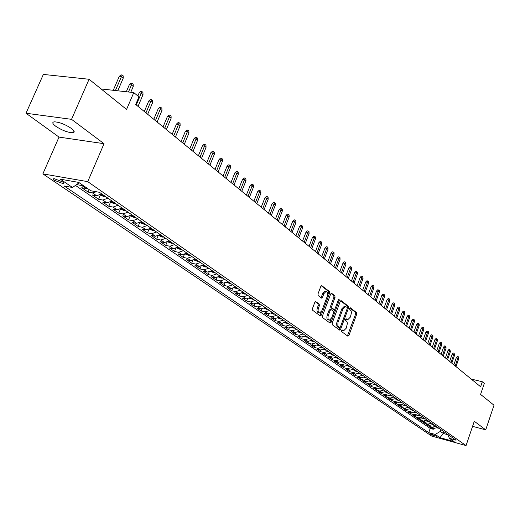 <?xml version="1.0" encoding="UTF-8"?>
<svg xmlns="http://www.w3.org/2000/svg" width="520" height="520" viewBox="0 0 520 520"><rect width="100%" height="100%" fill="white"/><g stroke="black" fill="none" stroke-linecap="round" stroke-linejoin="round"><path stroke-width="0.78" d="M341.451 330.421L341.562 331.565L347.887 336.219L348.913 335.472L356.707 314.262L356.564 312.637L350.337 307.794L349.622 308.302L349.726 309.452L351.084 310.778L351.488 312.644L350.376 317.089L347.822 319.703L346.106 318.76L345.54 319.339L345.651 320.483L346.86 321.516L347.406 323.232L346.313 328.114L343.7 330.752L342.024 329.836L341.451 330.421M55.712 126.249C61.886 130.273 67.509 132.457 72.586 132.788C75.069 132.47 74.672 131.02 71.383 128.44C65.26 124.403 59.618 122.2 54.457 121.823C51.889 122.148 52.312 123.624 55.712 126.249M54.834 180.479L63.122 183.644C64.227 183.547 63.986 182.936 62.413 181.811L54.113 178.633C52.988 178.731 53.229 179.342 54.834 180.479M315.933 301.581L314.821 302.328L312.468 308.575L312.656 310.291L320.255 315.887L321.353 315.127L329.57 293.176L329.394 291.473L321.633 285.558L320.82 286.383L318 293.885L318.182 295.607L321.692 298.168L322.517 297.336L323.908 293.631L326.079 291.421C327.62 291.87 328.029 293.475 327.288 296.238L321.874 310.707L319.618 312.956C318.103 312.481 317.72 310.882 318.454 308.159L319.365 305.734L319.183 304.025L315.562 301.502M472.57 426.348L485.726 429.845L494 405.21L480.584 394.413L484.315 383.403L482.32 381.751L480.623 386.763L135.707 104.487L138.951 96.876L133.776 92.586L101.101 88.94M71.539 119.334L26 113.243L59.014 137.091L104.033 143.696L71.539 119.334L89.076 79.261L126.568 109.441L133.776 92.586M104.033 143.696L87.737 181.643L466.057 445.582L431.659 436.053L42.874 173.881L87.737 181.643M485.726 429.845L474.286 421.272L466.057 445.582M332.189 323.128L332.358 324.792L339.56 330.089L340.606 329.336L348.524 307.905L348.368 306.261L341.289 300.742L340.236 301.47L332.189 323.128M330.038 323.083L322.641 317.636L322.465 315.952L330.661 294.028L331.461 293.209L334.867 295.737L335.036 297.427L331.747 306.248L331.916 307.925L334.237 309.589L335.049 308.763L338.455 299.618L339.007 299.046L339.307 300.281L331.103 322.329L330.038 323.083M26 113.243L43.361 74.418L89.076 79.261M76.895 184.373L77.474 184.769L77.981 183.599M83.245 185.523L81.802 185.536L86.086 188.487L81.77 187.72L88.134 192.094L89.193 189.631M96.46 191.769L92.443 192.875L96.635 195.761L92.333 194.981L98.566 199.264L100.334 195.104M107.861 198.159L102.856 200.05L106.958 202.878L102.674 202.085L108.771 206.278L110.513 202.156M118.014 205.218L113.041 207.071L117.059 209.839L112.794 209.04L118.762 213.142L120.439 209.15M127.953 212.128L123.019 213.947L126.945 216.658L122.701 215.846L128.544 219.863L130.124 216.086M137.683 218.888L132.776 220.675L136.624 223.327L132.399 222.508L138.119 226.441L139.607 222.859M147.206 225.511L142.337 227.266L146.107 229.866L141.895 229.034L147.498 232.889L148.909 229.483M156.54 231.998L151.697 233.721L155.389 236.269L151.197 235.43L156.689 239.2L158.028 235.957M165.678 238.349L160.869 240.045L164.489 242.535L160.316 241.69L165.698 245.388L166.959 242.294M174.629 244.569L169.858 246.239L173.4 248.683L169.247 247.832L174.525 251.453L175.728 248.502M183.411 250.672L178.666 252.311L182.136 254.709L178.003 253.844L183.177 257.4L184.321 254.572M192.01 256.653L187.297 258.264L190.703 260.611L186.589 259.747L191.659 263.231L192.751 260.52M200.441 262.509L195.761 264.095L199.102 266.403L195.006 265.525L199.979 268.944L201.019 266.344M208.715 268.262L204.061 269.822L207.337 272.077L203.261 271.2L208.136 274.553L209.131 272.058M216.821 273.897L212.206 275.431L215.417 277.647L211.354 276.764L216.144 280.053L217.094 277.654M224.776 279.428L220.188 280.937L223.34 283.108L219.303 282.224L223.997 285.447L224.906 283.14M232.583 284.85L228.026 286.338L231.114 288.47L227.097 287.579L231.706 290.745L232.577 288.516M240.247 290.173L235.716 291.642L238.752 293.735L234.748 292.838L239.272 295.945L240.11 293.793M247.761 295.399L243.263 296.842L246.239 298.896L242.255 297.993L246.701 301.048L247.507 298.974M255.144 300.528L250.666 301.951L253.597 303.966L249.633 303.062L253.994 306.059L254.768 304.05M262.386 305.565L257.946 306.963L260.819 308.945L256.874 308.035L261.157 310.98L261.905 309.036M269.503 310.512L265.089 311.889L267.911 313.833L263.985 312.923L268.19 315.815L268.911 313.931M276.49 315.367L272.103 316.726L274.872 318.637L270.966 317.72L275.1 320.561L275.795 318.734M283.355 320.138L278.993 321.477L281.717 323.356L277.829 322.439L281.892 325.228L282.562 323.453M290.101 324.825L285.766 326.144L288.444 327.99L284.57 327.074L288.561 329.81L289.218 328.088M296.725 329.433L292.422 330.733L295.048 332.547L291.2 331.624L295.12 334.315L295.75 332.644M303.238 333.957L298.961 335.238L301.542 337.019L297.713 336.096L301.567 338.748L302.178 337.116M309.641 338.41L305.383 339.671L307.925 341.419L304.115 340.496L307.905 343.103L308.497 341.517M315.933 342.784L311.701 344.026L314.204 345.748L310.408 344.825L314.132 347.38L314.711 345.832M322.12 347.081L317.915 348.309L320.372 350.006L316.596 349.076L320.262 351.591L320.82 350.084M328.204 351.312L324.025 352.521L326.443 354.185L322.686 353.256L326.287 355.732L326.833 354.263M334.185 355.466L330.031 356.662L332.41 358.3L328.673 357.37L332.215 359.808L332.748 358.371M340.074 359.56L335.946 360.737L338.279 362.349L334.562 361.419L338.046 363.812L338.566 362.407M345.859 363.584L341.757 364.748L344.058 366.334L340.353 365.397L343.785 367.757L344.292 366.379M351.553 367.543L347.477 368.687L349.739 370.247L346.053 369.317L349.434 371.637L349.928 370.292M357.162 371.436L353.106 372.567L355.335 374.107L351.669 373.172L354.991 375.453L355.472 374.134M362.674 375.271L358.644 376.389L360.841 377.897L357.188 376.968L360.464 379.216L360.932 377.923M368.108 379.041L364.098 380.146L366.256 381.635L362.622 380.699L365.846 382.915L366.301 381.647M373.451 382.759L369.466 383.844L371.592 385.313L367.978 384.378L371.15 386.555L371.599 385.313L375.563 384.228M378.709 386.412L374.751 387.491L376.844 388.934L373.243 387.998L376.37 390.143L376.805 388.921M383.89 390.013L379.957 391.079L382.012 392.496L378.437 391.567L381.511 393.679L381.94 392.476M388.993 393.562L385.079 394.609L387.107 396.006L383.546 395.076L386.575 397.156L386.99 395.98M394.017 397.053L390.124 398.086L392.119 399.464L388.576 398.535L391.56 400.582L391.969 399.425M398.964 400.491L395.096 401.518L397.059 402.87L393.536 401.941L396.474 403.962L396.877 402.825M403.839 403.878L399.99 404.892L401.928 406.224L398.418 405.294L401.317 407.284L401.707 406.166M408.642 407.219L404.813 408.219L406.725 409.532L403.234 408.603L406.088 410.56L406.471 409.468M413.368 410.507L409.565 411.496L411.45 412.789L407.973 411.86L410.787 413.79L411.164 412.711M418.035 413.745L414.251 414.719L416.104 416L412.646 415.071L415.415 416.975L415.786 415.916M422.63 416.943L418.866 417.904L420.693 419.166L417.255 418.236L419.985 420.115L420.349 419.068M427.154 420.089L423.416 421.044L425.217 422.286L421.791 421.356L424.482 423.209L424.84 422.182M431.62 423.189L427.901 424.132L429.676 425.36L426.263 424.431L428.922 426.257L432.322 427.18L436.02 426.25M429.273 425.243L428.922 426.257M436.774 436.28L429.884 433.661L431.06 434.7L436.774 436.28M79.196 182.728L72.52 187.493L64.233 186.011L428.734 432.647L435.214 434.434L440.336 431.405L440.934 429.663M72.52 187.493L60.327 179.192L78.722 182.403L90.838 190.769L99.424 192.296L456.079 440.187L449.449 438.36L454.116 441.584L439.953 437.665L435.214 434.434M75.459 185.4L430.203 428.415L433.297 429.26L430.677 427.459L434.076 428.389L437.762 427.459M427.901 424.132L424.482 423.209M423.416 421.044L419.985 420.115M418.866 417.904L415.415 416.975M414.251 414.719L410.787 413.79M409.565 411.496L406.088 410.56M404.813 408.219L401.317 407.284M399.99 404.892L396.474 403.962M395.096 401.518L391.56 400.582M390.124 398.086L386.575 397.156M385.079 394.609L381.511 393.679M379.957 391.079L376.37 390.143M374.751 387.491L371.15 386.555M369.466 383.844L365.846 382.915M364.098 380.146L360.464 379.216M358.644 376.389L354.991 375.453M353.106 372.567L349.434 371.637M347.477 368.687L343.785 367.757M341.757 364.748L338.046 363.812M335.946 360.737L332.215 359.808M330.031 356.662L326.287 355.732M324.025 352.521L320.262 351.591M317.915 348.309L314.132 347.38M311.701 344.026L307.905 343.103M305.383 339.671L301.567 338.748M298.961 335.238L295.12 334.315M292.422 330.733L288.561 329.81M285.766 326.144L281.892 325.228M278.993 321.477L275.1 320.561M272.103 316.726L268.19 315.815M265.089 311.889L261.157 310.98M257.946 306.963L253.994 306.059M250.666 301.951L246.701 301.048M243.263 296.842L239.272 295.945M235.716 291.642L231.706 290.745M228.026 286.338L223.997 285.447M220.188 280.937L216.144 280.053M212.206 275.431L208.136 274.553M204.061 269.822L199.979 268.944M195.761 264.095L191.659 263.231M187.297 258.264L183.177 257.4M178.666 252.311L174.525 251.453M169.858 246.239L165.698 245.388M160.869 240.045L156.689 239.2M151.697 233.721L147.498 232.889M142.337 227.266L138.119 226.441M132.776 220.675L128.544 219.863M123.019 213.947L118.762 213.142M113.041 207.071L108.771 206.278M102.856 200.05L98.566 199.264M92.443 192.875L88.134 192.094M81.802 185.536L77.474 184.769M440.336 431.405L443.339 433.485L447.746 434.688M443.937 431.75L443.339 433.485L439.953 437.665M59.014 137.091L42.874 173.881M482.32 381.751L471.218 379.067M433.641 428.272L433.297 429.26M430.203 428.415L428.734 432.647M447.551 434.259L449.449 438.36M429.676 425.36L433.387 424.418M425.217 422.286L428.948 421.337M420.693 419.166L424.45 418.204M416.104 416L419.881 415.031M411.45 412.789L415.246 411.808M406.725 409.532L410.54 408.538M401.928 406.224L405.769 405.223M397.059 402.87L400.92 401.85M392.119 399.464L396.006 398.437M387.107 396.006L391.007 394.966M382.012 392.496L385.938 391.437M376.844 388.934L380.79 387.862M366.256 381.635L370.266 380.549M360.841 377.897L364.858 376.786M355.335 374.107L359.379 372.976M349.739 370.247L353.808 369.109M344.058 366.334L348.147 365.176M338.279 362.349L342.401 361.179M332.41 358.3L336.55 357.11M326.443 354.185L330.61 352.982M320.372 350.006L324.565 348.784M314.204 345.748L318.422 344.513M307.925 341.419L312.169 340.165M301.542 337.019L305.812 335.751M295.048 332.547L299.344 331.253M288.444 327.99L292.767 326.677M281.717 323.356L286.065 322.023M274.872 318.637L279.253 317.284M267.911 313.833L272.311 312.468M260.819 308.945L265.252 307.554M253.597 303.966L258.057 302.556M246.239 298.896L250.731 297.466M238.752 293.735L243.269 292.279M231.114 288.47L235.664 286.995M223.34 283.108L227.916 281.606M215.417 277.647L220.025 276.12M207.337 272.077L211.978 270.53M199.102 266.403L203.769 264.823M190.703 260.611L195.403 259.012M182.136 254.709L186.869 253.078M173.4 248.683L178.165 247.026M164.489 242.535L169.28 240.851M155.389 236.269L160.219 234.553M146.107 229.866L150.963 228.124M136.624 223.327L141.518 221.553M126.945 216.658L131.865 214.851M117.059 209.839L122.012 208M106.958 202.878L111.943 201.006M96.635 195.761L101.66 193.85M86.086 188.487L87.529 188.481M341.653 330.05L343.259 330.655M347.353 319.599L345.728 318.988M347.425 335.881L355.635 314.028L355.485 312.403L349.791 307.97M347.315 308.029L347.288 306.02L340.626 300.839M339.099 329.752L339.989 327.821M339.515 327.925L340.243 327.399L347.21 308.568L347.1 307.411L345.449 306.462L342.901 309.069L337.968 322.433L337.818 325.923L339.515 327.925L338.65 327.724M344.877 306.339L344.363 306.221L341.816 308.834L342.901 309.069M338.429 327.672L336.85 326.021L336.668 323.096L341.816 308.834M331.058 293.397L333.775 295.503L334.867 295.737M333.242 309.335L330.817 307.684L330.649 306.007L333.938 297.193L333.775 295.503M334.796 309.231L333.658 312.299M331.266 318.728L330.018 322.082L331.103 322.329M328.322 315.432C327.6 318.091 327.964 319.663 329.42 320.138L331.643 317.909L333.522 312.858L333.353 311.188L331.032 309.536L330.207 310.362L328.322 315.432L327.223 315.185C326.502 317.844 326.872 319.417 328.328 319.891L328.998 320.047M330.187 309.381L329.115 310.122L330.207 310.362M327.223 315.185L329.115 310.122M329.583 322.751L330.018 322.082M319.156 312.851L318.513 312.709C317.005 312.234 316.615 310.635 317.35 307.918L318.26 305.487L318.084 303.784L315.257 301.665M325.488 291.298L324.974 291.187L322.803 293.397L323.908 293.631M320.996 297.745L322.803 293.397M327.516 295.483L328.464 292.942L328.296 291.245L321.23 285.747M319.807 315.556L321.555 311.396M437.106 427.928L438.951 428.285M437.469 427.687L438.126 427.713M456.359 357.559L457.334 356.499L458.263 356.714L458.77 358.566L456.359 357.559L453.837 364.845M458.263 356.714L455.247 365.996M458.77 358.566L455.995 366.606M432.718 424.892L434.603 425.262M433.089 424.651L433.771 424.684M452.185 354.081L453.174 353.015L454.11 353.229L454.623 355.095L452.185 354.081L449.644 361.413M454.11 353.229L451.061 362.57M454.623 355.095L451.815 363.188M428.266 421.818L430.196 422.201M428.643 421.577L429.351 421.61M447.96 350.551L448.955 349.486L449.891 349.7L450.411 351.579L447.96 350.551L445.393 357.935M449.891 349.7L446.81 359.093M450.411 351.579L447.584 359.723M423.755 418.697L425.724 419.088M424.132 418.45L424.866 418.496M443.671 346.976L444.678 345.897L445.621 346.112L446.141 348.01L443.671 346.976L441.084 354.406M445.621 346.112L442.507 355.57M446.141 348.01L443.287 356.207M419.172 415.532L421.187 415.935M419.556 415.285L420.316 415.331M439.322 343.35L440.336 342.264L441.285 342.478L441.812 344.39L439.322 343.35L436.709 350.825M441.285 342.478L438.139 351.995M441.812 344.39L438.932 352.644M414.525 412.321L416.585 412.737M414.55 411.821L415.701 412.126M434.915 339.671L435.935 338.579L436.885 338.793L437.326 339.163L437.424 340.724L434.915 339.671L432.269 347.191M436.885 338.793L433.706 348.368M437.424 340.724L434.512 349.024M409.806 409.058L411.912 409.494M410.196 408.804L411.015 408.87M430.437 335.94L431.47 334.841L432.425 335.056L432.874 335.433L432.965 336.999L430.437 335.94L427.772 343.512M432.425 335.056L429.215 344.688M432.965 336.999L430.027 345.358M405.015 405.75L407.173 406.198M405.418 405.496L406.263 405.568M425.9 332.15L426.94 331.045L427.895 331.26L428.35 331.643L428.447 333.223L425.9 332.15L423.202 339.775M427.895 331.26L424.651 340.957M428.447 333.223L425.477 341.634M400.16 402.396L402.363 402.851M400.562 402.135L401.44 402.214M421.291 328.308L422.338 327.197L423.306 327.411L423.768 327.795L423.859 329.387L421.291 328.308L418.568 335.978M423.306 327.411L420.024 337.168M423.859 329.387L420.862 337.857M395.226 398.983L397.475 399.457M395.356 398.482L396.539 398.808M416.611 324.409L417.671 323.291L418.639 323.505L419.113 323.895L419.204 325.494L416.611 324.409L413.868 332.131M418.639 323.505L415.324 333.326M419.204 325.494L416.175 334.022M390.215 395.525L392.522 396.012M390.637 395.259L391.573 395.356M411.866 320.45L412.938 319.325L413.907 319.534L414.388 319.937L414.479 321.548L413.621 320.827L411.866 320.45L409.091 328.224M413.907 319.534L410.56 329.427M414.479 321.548L411.424 330.128M385.132 392.015L387.491 392.516M385.56 391.736L386.522 391.846M407.05 316.433L408.129 315.302L409.11 315.51L409.591 315.913L409.682 317.538L408.811 316.81L407.05 316.433L404.248 324.259M409.11 315.51L405.717 325.462M409.682 317.538L406.594 326.183M379.964 388.447L382.375 388.966M380.406 388.167L381.401 388.284M402.162 312.351L403.247 311.214L404.228 311.422L404.723 311.838L404.813 313.469L403.929 312.728L402.162 312.351L399.328 320.236M404.228 311.422L400.803 321.445M404.813 313.469L401.694 322.173M374.719 384.826L377.188 385.359M375.167 384.534L376.194 384.663M397.196 308.211L398.294 307.067L399.282 307.275L399.782 307.69L399.874 309.342L398.976 308.588L397.196 308.211L394.335 316.147M399.282 307.275L395.818 317.363M399.874 309.342L396.721 318.097M369.395 381.147L371.917 381.693M369.85 380.848L370.91 380.991M392.151 304.005L393.263 302.855L394.257 303.062L394.765 303.485L394.856 305.142L393.946 304.382L392.151 304.005L389.266 312M394.257 303.062L390.754 313.216M394.856 305.142L391.671 313.963M363.981 377.41L366.568 377.975M364.455 377.104L365.541 377.26M387.036 299.735L388.154 298.578L389.149 298.786L389.662 299.214L389.76 300.885L388.83 300.111L387.036 299.735L384.111 307.781M389.149 298.786L385.606 309.003M389.76 300.885L386.542 309.771M358.481 373.607L361.127 374.192M358.969 373.301L360.087 373.471M381.836 295.399L382.96 294.229L383.968 294.437L384.488 294.873L384.579 296.556L383.643 295.769L381.836 295.399L378.885 303.505M383.968 294.437L380.38 304.726M384.579 296.556L381.329 305.507M352.892 369.753L355.602 370.351M353.392 369.434L354.543 369.616M376.551 290.992L377.696 289.815L378.703 290.024L379.229 290.466L379.321 292.162L378.365 291.363L376.551 290.992L373.568 299.156M378.703 290.024L375.076 300.385M379.321 292.162L376.038 301.171M347.217 365.833L349.986 366.45M347.731 365.508L348.913 365.703M371.189 286.514L372.34 285.337L373.353 285.538L373.893 285.994L373.984 287.697L373.009 286.891L371.189 286.514L368.173 294.736M373.353 285.538L369.681 295.971M373.984 287.697L370.663 296.771M341.445 361.849L344.279 362.486M341.972 361.51L343.187 361.725M365.736 281.97L366.899 280.781L367.913 280.982L368.466 281.444L368.557 283.166L367.569 282.341L365.736 281.97L362.687 290.245M367.913 280.982L364.201 291.486M368.557 283.166L365.196 292.298M335.582 357.799L338.481 358.456M336.122 357.454L337.37 357.682M360.197 277.349L361.368 276.153L362.394 276.354L362.947 276.822L363.038 278.558L362.037 277.719L360.197 277.349L357.116 285.688M362.394 276.354L358.637 286.93M363.038 278.558L359.645 287.755M329.615 353.685L332.586 354.361M330.174 353.327L331.454 353.574M354.569 272.656L355.751 271.447L356.779 271.648L357.344 272.123L357.435 273.871L356.421 273.019L354.569 272.656L351.449 281.053M356.779 271.648L352.976 282.302M357.435 273.871L354.003 283.14M323.55 349.499L326.593 350.194M324.129 349.128L325.442 349.394M324.714 348.887L324.389 348.933M348.842 267.878L350.038 266.669L351.078 266.87L351.65 267.351L351.741 269.113L350.707 268.242L348.842 267.878L345.696 276.341M351.078 266.87L347.23 277.596M351.741 269.113L348.27 278.447M317.382 345.241L320.502 345.956M317.986 344.857L319.332 345.144M318.591 344.63L318.214 344.682M343.025 263.029L344.234 261.807L345.274 262.008L345.859 262.496L345.95 264.271L344.897 263.393L343.025 263.029L339.84 271.55M345.274 262.008L341.38 272.812M345.95 264.271L342.44 273.676M311.11 340.912L314.301 341.647M311.74 340.516L313.111 340.821M312.364 340.301L311.942 340.36M337.116 258.096L338.338 256.867L339.378 257.062L339.976 257.562L340.06 259.35L338.995 258.459L337.116 258.096L333.892 266.682M339.378 257.062L335.433 267.943M340.06 259.35L336.512 268.827M304.733 336.512L308.002 337.272M305.435 336.005L306.793 336.427M306.026 335.894L305.552 335.966M331.097 253.078L332.332 251.843L333.385 252.038L333.99 252.544L334.081 254.345L332.988 253.442L331.097 253.078L327.841 261.729M333.385 252.038L329.394 262.997M334.081 254.345L330.486 263.894M298.24 332.033L301.587 332.813M298.935 331.584L300.358 331.955M299.579 331.416L299.039 331.507M324.987 247.982L326.235 246.733L327.288 246.928L327.899 247.442L327.99 249.262L326.885 248.333L324.987 247.982L321.685 256.692M327.288 246.928L323.245 257.966M327.99 249.262L324.356 258.875M291.636 327.47L295.067 328.276M293.02 326.859L292.428 326.969L293.813 327.411M318.767 242.794L320.028 241.534L321.087 241.728L321.711 242.255L321.802 244.088L320.671 243.145L318.767 242.794L315.425 251.57M321.087 241.728L316.992 252.85M321.802 244.088L318.123 253.78M284.914 322.836L288.431 323.668M286.344 322.218L285.76 322.335L287.157 322.777M312.436 237.517L313.709 236.249L314.776 236.444L315.413 236.977L315.503 238.823L314.353 237.868L312.436 237.517L309.062 246.363M314.776 236.444L310.628 247.644M315.503 238.823L311.779 248.586M278.07 318.117L281.671 318.968M279.558 317.499L278.967 317.61L280.377 318.071M306 232.147L307.288 230.874L308.36 231.062L309.003 231.608L309.094 233.467L307.931 232.492L306 232.147L302.582 241.059M308.36 231.062L304.155 242.346M309.094 233.467L305.331 243.308M271.108 313.313L274.8 314.19M272.642 312.695L272.058 312.806L273.481 313.274M299.449 226.681L300.749 225.4L301.828 225.589L302.484 226.142L302.575 228.014L301.386 227.025L299.449 226.681L295.99 235.664M301.828 225.589L297.57 236.958M302.575 228.014L298.766 237.933M264.017 308.418L267.8 309.329M265.603 307.801L265.018 307.918L266.454 308.392M292.78 221.117L294.099 219.83L295.178 220.019L295.847 220.578L295.939 222.469L294.73 221.462L292.78 221.117L289.283 230.172M295.178 220.019L290.869 231.472M295.939 222.469L292.084 232.466M256.796 303.44L260.669 304.375M258.44 302.822L257.855 302.939L259.305 303.42M286 215.462L287.326 214.162L288.418 214.344L289.094 214.916L289.185 216.827L287.957 215.8L286 215.462L282.451 224.588M288.418 214.344L284.043 225.881M289.185 216.827L285.279 226.895M249.438 298.37L253.416 299.332M251.141 297.745L250.556 297.869L252.025 298.363M279.091 209.697L280.436 208.39L281.528 208.572L282.224 209.157L282.308 211.081L281.053 210.035L279.091 209.697L275.502 218.894M281.528 208.572L277.095 220.201M282.308 211.081L278.356 221.228M241.95 293.202L246.025 294.19M243.705 292.578L243.126 292.702L244.602 293.209M272.058 203.833L273.416 202.514L274.514 202.696L275.223 203.287L275.308 205.225L274.034 204.165L272.058 203.833L268.424 213.103M274.514 202.696L270.023 214.409M275.308 205.225L271.303 215.462M234.332 287.931L238.492 288.958M236.132 287.32L235.553 287.437L237.049 287.957M264.894 197.853L266.266 196.528L267.371 196.709L268.093 197.314L268.177 199.27L266.877 198.185L264.894 197.853L261.216 207.201M267.371 196.709L262.815 208.514M268.177 199.27L264.121 209.586M226.577 282.555L230.822 283.627M228.417 281.95L227.838 282.074L229.346 282.601M257.595 191.769L258.986 190.431L260.097 190.613L260.832 191.224L260.917 193.2L259.591 192.094L257.595 191.769L253.87 201.194M260.097 190.613L255.476 202.508M260.917 193.2L256.808 203.6M218.673 277.082L223.002 278.194M220.552 276.49L219.98 276.608L221.5 277.147M250.166 185.575L251.57 184.223L252.688 184.399L253.435 185.029L253.519 187.018L252.167 185.894L250.166 185.575L246.389 195.072M252.688 184.399L248.001 196.391M253.519 187.018L249.359 197.496M210.613 271.499L213.876 272.688L215.04 272.656M212.537 270.913L211.965 271.037L213.506 271.589M242.593 179.257L244.017 177.899L245.135 178.074L245.895 178.711L245.98 180.713L244.608 179.569L242.593 179.257L238.764 188.832M245.135 178.074L240.383 190.158M245.98 180.713L241.768 191.289M202.397 265.805L205.744 267.046L206.915 267.007M204.367 265.239L203.794 265.363L205.355 265.922M234.871 172.816L236.314 171.451L237.439 171.619L238.219 172.269L238.297 174.297L236.899 173.128L234.871 172.816L230.997 182.475M237.439 171.619L232.622 183.8M238.297 174.297L234.026 184.951M194.019 260L197.457 261.293L198.633 261.255M196.034 259.447L195.468 259.571L197.041 260.15M227.006 166.257L228.469 164.879L229.6 165.048L230.393 165.711L230.471 167.752L229.047 166.562L227.006 166.257L223.08 175.994M229.6 165.048L224.705 177.327M230.471 167.752L226.142 178.497M185.471 254.085L189 255.424L190.183 255.385M187.531 253.539L186.972 253.663L188.565 254.254M218.992 159.569L220.467 158.184L221.605 158.347L222.411 159.023L222.489 161.083L221.033 159.868L218.992 159.569L215.007 169.39M221.605 158.347L216.639 170.722M222.489 161.083L218.101 171.919M176.755 248.047L180.381 249.444L181.571 249.392M178.867 247.514L178.308 247.644L179.914 248.242M210.815 152.75L212.31 151.352L213.453 151.515L214.272 152.204L214.35 154.284L212.869 153.042L210.815 152.75L206.778 162.649M213.453 151.515L208.41 163.988M214.35 154.284L209.905 165.21M167.863 241.885L171.587 243.341L172.783 243.289M170.02 241.371L169.468 241.494L171.093 242.112M202.475 145.795L203.989 144.385L205.14 144.547L205.978 145.249L206.05 147.349L204.542 146.081L202.475 145.795L198.38 155.779M205.14 144.547L200.025 157.125M206.05 147.349L201.546 158.366M158.788 235.593L162.611 237.114L163.813 237.055M160.999 235.099L160.446 235.222L162.091 235.853M193.973 138.703L195.5 137.28L196.658 137.436L197.516 138.151L197.587 140.27L196.047 138.983L193.973 138.703L189.819 148.772M196.658 137.436L191.464 150.118M197.587 140.27L193.018 151.392M149.519 229.177L153.452 230.756L154.661 230.692M151.788 228.696L151.242 228.819L152.899 229.469M185.296 131.463L186.849 130.032L188.006 130.182L188.877 130.917L188.955 133.055L187.382 131.736L185.296 131.463L181.083 141.622M188.006 130.182L182.728 142.974M188.955 133.055L184.314 144.267M140.062 222.625L144.105 224.263L145.321 224.198M142.383 222.157L141.843 222.287L143.52 222.95M176.436 124.078L178.009 122.635L179.179 122.785L180.069 123.533L180.141 125.691L178.536 124.345L176.436 124.078L172.166 134.329M179.179 122.785L173.817 135.674M180.141 125.691L175.435 137.001M130.403 215.93L134.556 217.639L135.779 217.568M132.782 215.482L132.249 215.612L133.946 216.294M167.401 116.538L168.994 115.089L170.164 115.232L171.073 115.992L171.145 118.17L169.507 116.799L167.401 116.538L163.066 126.88M170.164 115.232L164.723 128.232M171.145 118.17L166.374 129.584M120.536 209.099L124.722 210.847L126.035 210.795M122.974 208.669L122.447 208.793L124.163 209.495M158.178 108.843L159.79 107.38L160.966 107.517L161.895 108.297L161.967 110.5L160.29 109.096L158.178 108.843L153.777 119.275M160.966 107.517L155.435 120.634M161.967 110.5L157.118 122.012M110.455 202.111L114.764 203.931L116.084 203.879M112.957 201.702L112.431 201.832L114.166 202.547M148.759 100.991L150.391 99.509L151.573 99.645L152.523 100.438L152.588 102.661L150.878 101.231L148.759 100.991L144.294 111.514M151.573 99.645L145.951 112.873M152.588 102.661L147.673 114.283M100.159 194.981L104.585 196.872L105.917 196.814M102.72 194.591L102.2 194.721L103.955 195.448M139.133 92.963L140.797 91.474L141.98 91.605L142.948 92.417L143.013 94.659L141.271 93.203L139.133 92.963L137.852 95.966M141.98 91.605L136.266 104.942M143.013 94.659L138.021 106.385M129.305 84.767L130.988 83.265L132.178 83.388L133.172 84.221L133.237 86.483L131.45 84.994L129.305 84.767L126.308 91.754M132.178 83.388L128.453 91.988M133.237 86.483L130.767 92.248M119.262 76.388L120.972 74.88L122.167 74.997L123.175 75.849L123.24 78.13L121.42 76.609L119.262 76.388L113.256 90.298M122.167 74.997L115.408 90.538M123.24 78.13L117.78 90.799M432.322 427.18L434.076 428.389M431.353 433.862L431.06 434.7M430.248 433.647L430.105 434.057M341.926 330.252L343.005 330.499M346.008 319.195L347.087 319.442M355.485 312.403L356.564 312.637M355.635 314.028L356.707 314.262M347.841 335.218L348.913 335.472M340.932 300.664L341.289 300.742M347.288 306.02L348.368 306.261M347.445 307.671L348.524 307.905M339.521 329.089L340.606 329.336M337.031 321.75L338.111 321.997M337.551 327.028L338.637 327.275M331.364 293.221L331.734 293.3M333.938 297.193L335.036 297.427M330.649 306.007L331.747 306.248M330.817 307.684L331.916 307.925M332.891 309.257L333.983 309.498M338.286 300.06L339.307 300.281M318.084 303.784L319.183 304.025M318.26 305.487L319.365 305.734M317.35 307.918L318.454 308.159M321.412 297.096L322.517 297.336M321.529 285.578L321.925 285.656M328.296 291.245L329.394 291.473M328.464 292.942L329.57 293.176M320.255 314.88L321.353 315.127M437.326 427.791L437.944 428.22M432.946 424.756L433.589 425.197M428.506 421.668L429.175 422.136M424.001 418.541L424.697 419.029M419.425 415.37L420.16 415.876M414.791 412.152L415.551 412.678M410.085 408.882L410.872 409.435M405.308 405.568L406.126 406.14M400.459 402.207L401.31 402.799M395.538 398.788L396.422 399.406M390.54 395.324L391.463 395.96M385.469 391.8L386.418 392.464M380.315 388.226L381.303 388.915M375.082 384.599L376.11 385.307M369.772 380.906L370.832 381.647M364.371 377.163L365.476 377.929M358.891 373.353L360.029 374.147M353.314 369.486L354.497 370.312M347.653 365.56L348.881 366.412M341.9 361.562L343.168 362.447M336.05 357.507L337.363 358.416M330.103 353.379L331.461 354.322M324.058 349.18L325.462 350.162M317.909 344.916L319.365 345.924M311.656 340.574L313.157 341.621M305.292 336.161L306.852 337.24M298.818 331.669L300.43 332.787M292.233 327.1L293.904 328.257M285.532 322.445L287.255 323.642M278.714 317.714L280.495 318.955M271.772 312.897L273.611 314.178M264.706 307.99L266.611 309.315M257.511 302.998L259.474 304.363M250.179 297.908L252.213 299.319M242.71 292.728L244.81 294.19M235.105 287.45L237.276 288.958M227.35 282.067L229.6 283.627M219.453 276.588L221.774 278.2M211.4 270.998L213.798 272.662M203.19 265.298L205.667 267.02M194.818 259.493L197.379 261.267M186.277 253.565L188.922 255.398M177.567 247.52L180.303 249.418M168.681 241.352L171.509 243.315M159.608 235.06L162.532 237.081M150.352 228.631L153.374 230.724M140.901 222.072L144.02 224.237M131.248 215.371L134.472 217.614M121.388 208.526L124.722 210.847M111.312 201.539L114.764 203.931M101.023 194.395L104.585 196.872M73.6 130.462L72.586 132.788M63.518 182.728L63.122 183.644M338.585 327.73L339.567 327.958M344.363 306.221L345.449 306.462M333.144 309.342L334.068 309.55M329.933 309.289L331.032 309.536M324.974 291.187L326.079 291.421"/></g></svg>
